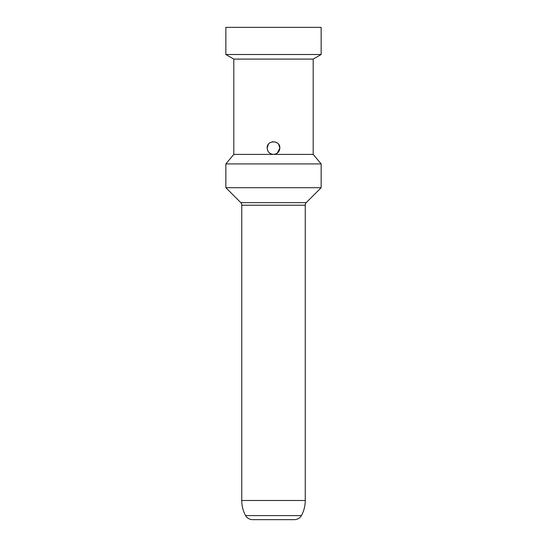 <?xml version="1.0" encoding="UTF-8"?>
<svg xmlns="http://www.w3.org/2000/svg" width="547" height="547" viewBox="0 0 547 547"><rect width="100%" height="100%" fill="white"/><g stroke="black" fill="none" stroke-linecap="round" stroke-linejoin="round"><path stroke-width="0.82" d="M225.856 54.515L225.856 27.35L321.144 27.35L321.144 54.515L225.856 54.515L233.801 59.097L313.199 59.097L321.144 54.515M294.566 519.65L252.434 519.65L294.566 519.65A8.314 8.314 0 0 0 301.438 515.595A31.863 31.863 0 0 0 305.26 500.498L305.26 205.214A3.214 3.214 0 0 1 306.183 202.657L321.144 187.703L225.856 187.703L225.856 163.922L233.801 154.398L233.801 59.097M233.801 154.398L313.199 154.398L313.199 59.097M313.199 154.398L321.144 163.922L225.856 163.922M273.5 154.398C269.637 154.015 267.517 151.895 267.148 148.046C266.738 139.861 280.262 139.847 279.852 148.046C279.49 151.888 277.37 154.008 273.5 154.398L271.538 154.083M268.365 144.305L267.148 148.046L267.654 150.521M268.358 151.772L269.767 153.181M273.603 154.398L275.469 154.083M277.247 153.174L279.852 148.046L278.635 144.299M277.52 143.123L275.319 141.953M273.315 141.694L272.283 141.81M321.144 187.703L321.144 163.922M305.26 205.214L241.74 205.214A3.214 3.214 0 0 0 240.817 202.657L225.856 187.703M301.438 515.595L245.562 515.595A31.863 31.863 0 0 1 241.74 500.498L241.74 205.214M252.434 519.65A8.314 8.314 0 0 1 245.562 515.595M306.183 202.657L240.817 202.657M305.26 500.498L241.74 500.498"/></g></svg>
